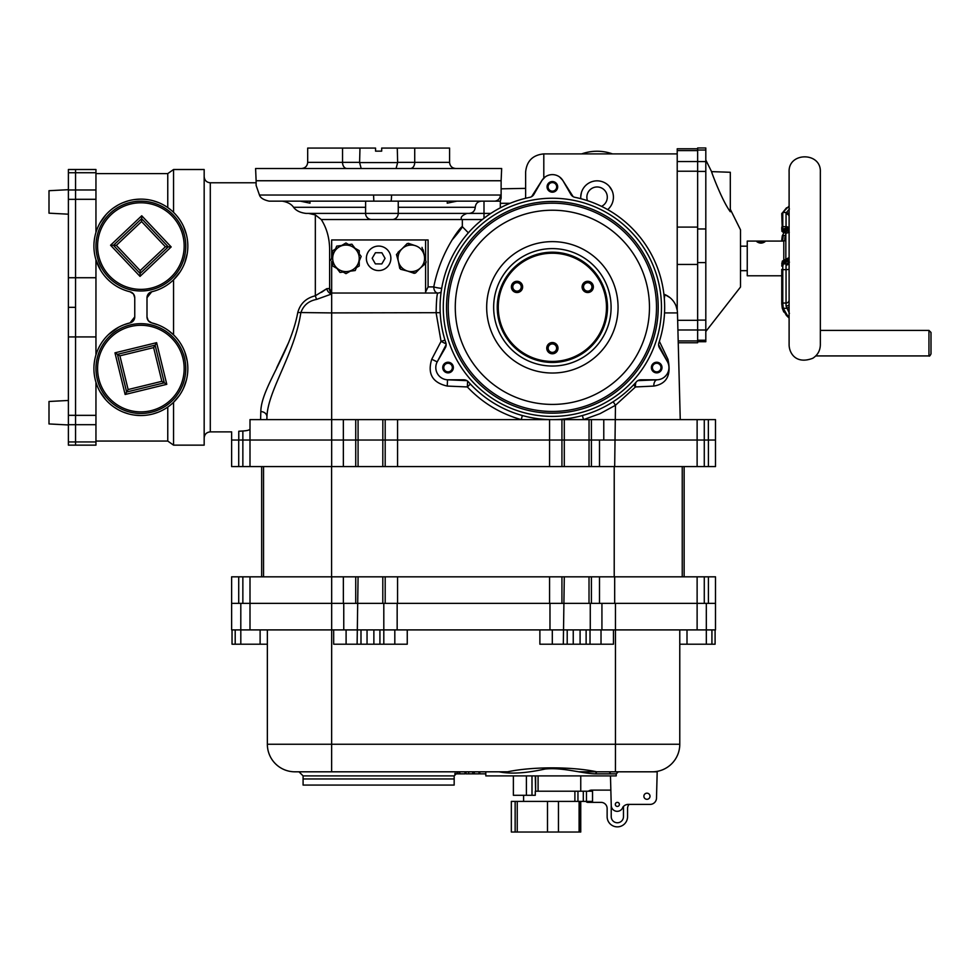 <?xml version="1.0" encoding="UTF-8"?>
<svg xmlns="http://www.w3.org/2000/svg" width="980" height="980" viewBox="0 0 980 980"><rect width="100%" height="100%" fill="white"/><g stroke="black" fill="none" stroke-linecap="round" stroke-linejoin="round"><path stroke-width="1.47" d="M588.331 791.203A6.125 6.125 0 0 1 591.822 790.113L610.846 790.113M629.111 804.396A6.125 6.125 0 0 0 627.555 808.488L627.555 816.646A10.204 10.204 0 0 1 617.327 826.863A10.204 10.204 0 0 1 607.135 816.61L607.135 808.488A6.125 6.125 0 0 0 601.01 802.363L587.743 802.363A2.046 2.046 0 0 1 586.016 801.407M623.476 806.418A4.079 4.079 0 0 1 623.476 806.442L623.476 816.646A6.125 6.125 0 0 1 617.351 822.771A6.125 6.125 0 0 1 611.226 816.646L611.226 806.442A4.079 4.079 0 0 1 611.275 805.83M577.955 801.407L577.955 791.203L535.631 791.203L592.533 791.203L592.533 801.407L511.34 801.407L511.34 832.032L580.748 832.032L580.748 801.407L580.748 832.032M511.34 801.407L511.34 832.032M303.089 778.953L303.089 785.078L454.169 785.078L454.169 778.953L303.089 778.953L303.089 775.891L454.169 775.891L454.169 778.953M110.569 245.221L116.338 245.38L140.177 270.615L140.103 273.493L168.291 246.85L141.647 218.663L113.46 245.306L140.103 273.493L140.018 276.385L171.182 246.936L141.733 215.772L110.569 245.221L140.018 276.385M140.103 273.493L168.291 246.85L171.182 246.936M168.291 246.85L165.412 246.776L141.573 221.541L141.733 215.772M110.029 213.432A44.921 44.921 0 0 1 184.571 235.69A44.921 44.921 0 0 1 128.025 289.112A44.921 44.921 0 0 1 110.029 213.432M114.966 352.837L119.903 355.826L128.123 389.55L126.628 392.012L164.309 382.825L155.122 345.144L117.441 354.331L126.628 392.012L125.134 394.487L166.784 384.319L156.616 342.669L114.966 352.837L125.134 394.487M128.123 389.55L161.847 381.33L166.784 384.319M161.847 381.33L153.627 347.606L156.616 342.669M130.23 324.944A44.921 44.921 0 0 1 183.983 381.183A44.921 44.921 0 0 1 108.413 399.62A44.921 44.921 0 0 1 130.23 324.944A44.921 44.921 0 0 1 183.983 381.183A44.921 44.921 0 0 1 108.413 399.62A44.921 44.921 0 0 1 130.23 324.944M424.083 254.775L422.025 247.389L426.129 262.15L415.398 273.089L400.563 269.267L396.459 254.506L401.812 249.03A13.267 13.267 0 0 1 424.083 254.775A13.267 13.267 0 0 1 407.986 271.178A13.267 13.267 0 0 1 401.812 249.03L407.178 243.567L401.812 249.03M414.601 245.478L407.178 243.567M396.692 254.261L398.505 261.881M336.704 246.115L330.75 260.239L336.704 246.115L351.906 244.204L361.167 256.417L355.213 270.541L347.606 271.497A13.267 13.267 0 0 1 333.727 253.171A13.267 13.267 0 0 1 356.536 250.317A13.267 13.267 0 0 1 347.606 271.497L340.011 272.452L347.606 271.497M335.38 266.339L339.803 272.183M398.272 260.901L399.754 268.422M402.56 248.344L397.941 252.375M407.006 270.884L414.271 273.359M408.317 243.297L415.569 245.772M424.316 255.756L423.127 249.741M420.028 268.312L425.798 263.265M334.021 266.756L332.685 265.984L332.685 262.787M332.685 255.645L332.685 250.672L334.021 249.9M344.629 243.775L345.965 243.003L348.733 244.608M359.231 261.011L359.231 265.984L356.463 267.589M350.276 271.166L345.965 273.653L343.184 272.048M359.231 253.869L359.231 250.672L354.919 248.173M332.685 250.672L335.466 249.067M341.64 245.49L345.965 243.003M336.998 268.483L332.685 265.984M381.808 263.926L375.377 263.889L372.18 258.291L375.438 252.73L381.882 252.767L385.067 258.365L381.808 263.926M389.195 264.514A12.25 12.25 0 0 1 367.978 264.392A12.25 12.25 0 0 1 378.697 246.078A12.25 12.25 0 0 1 389.195 264.514A12.25 12.25 0 0 1 368.002 264.416A12.25 12.25 0 0 1 378.623 246.078M931 353.878L931 332.441L928.954 330.407L928.954 355.924C929.359 356.524 930.032 355.85 931 353.878M787.565 212.893A3.062 2.23 21.1 0 1 789.108 214.277M786.046 213.897A3.062 2.817 0 0 1 789.108 216.703M786.046 227.875L786.046 212.489L789.108 215.551L789.108 227.25L786.94 227.679A1.017 0.723 -101.1 0 1 787.136 227.679L789.108 227.287M788.386 227.397A3.062 2.119 0 0 0 786.046 226.65L782.775 226.65L782.775 228.61A1.017 0.956 180 0 0 781.758 229.553L782.261 230.998A1.017 0.98 52.3 0 0 783.253 232.138L782.775 232.064M789.108 227.777L786.426 228.291A1.017 0.723 -101.1 0 1 786.94 227.679L782.653 229.21A1.017 0.968 52.7 0 0 782.285 229.871L781.758 213.518L782.775 212.489L782.775 226.65A1.017 0.711 180 0 0 781.758 227.348M782.261 230.998L786.426 229.43L786.426 228.291L782.285 229.871M782.285 213.064L786.56 207.76L783.277 212.538M781.758 227.948L781.758 229.553M789.108 228.916L786.426 229.43L787.136 230.802L783.253 232.138L789.108 230.851M789.28 232.309L785.838 233.35A1.017 1.017 180 0 0 784.894 232.334M786.156 233.264A1.017 0.98 50.6 0 0 785.164 232.138M785.838 232.432L785.838 233.35L781.758 231.072M782.285 262.971L786.426 260.656A1.017 0.698 71.3 0 0 787.136 261.599L783.277 263.902L782.775 266.487A1.017 0.649 180 0 1 781.758 265.85L782.285 262.971A1.017 0.943 37.3 0 0 783.277 263.902L786.438 263.902A3.062 2.805 38.2 0 0 788.839 262.922L789.108 262.726A3.062 2.45 0 0 1 786.046 265.09L786.438 263.902L789.427 262.162M786.046 265.09L786.046 269.647A3.062 0.747 0 0 0 789.108 268.9L789.108 262.726M789.108 268.9L789.108 300.076A3.062 2.977 0 0 1 786.046 303.041L782.775 303.041L783.277 308.296L782.285 308.222L781.758 303.812L782.261 308.235L786.426 315.462L782.285 308.222L783.78 312.007M789.427 313.404L786.046 306.042A3.062 1.85 0 0 0 789.108 304.204M786.34 315.376L789.108 318.084L786.426 315.438L787.136 315.046L783.277 308.296L786.438 308.296A3.062 0.98 -15.1 0 0 789.108 307.095M782.775 304.608A1.017 0.796 180 0 1 781.758 303.812L781.758 269.439M789.108 258.426L786.426 259.332L786.426 260.656L789.108 259.749M781.758 300.774L781.758 303.812M782.261 261.66A1.017 0.943 -143.1 0 1 782.432 261.023L781.758 263.951L782.261 261.66L786.426 259.332M785.838 258.72L785.838 233.35M785.838 237.638L784.821 238.091L785.838 233.902M785.838 235.457A1.017 0.649 16.8 0 1 785.164 235.519L783.253 235.519L782.775 239.843L781.758 240.149L782.261 236.07A1.017 0.649 17.8 0 1 783.253 235.519M781.758 241.08L782.285 235.874L784.135 232.358M781.758 275.784L747.25 275.784L747.25 241.08L783.792 241.08L785.838 239.034M765.013 241.68C762.293 243.567 759.573 243.567 756.842 241.68L765.013 241.68M292.003 180.749L501.123 180.749L501.662 168.499L255.596 168.499L256.123 180.749L292.003 180.749M396.067 168.499L397.66 162.582L397.268 148.078L381.685 148.078L381.685 151.141L381.685 148.078M397.268 148.078L449.575 148.078L449.575 162.374C449.93 166.086 451.976 168.131 455.7 168.499M375.56 150.528L375.56 148.078L359.979 148.078L359.599 162.582L361.191 168.499M381.685 151.141L375.56 151.141L375.56 148.078M342.535 148.078L342.535 162.374L307.683 162.374L307.683 148.078L359.979 148.078M612.476 153.897A45.938 45.938 0 0 0 581.691 153.897M592.594 284.102A5.611 5.611 0 0 0 582.867 284.102A5.611 5.611 0 0 0 587.731 292.53A5.611 5.611 0 0 0 592.594 284.102M552.377 353.78A5.611 5.611 0 0 0 557.24 345.352A5.611 5.611 0 0 0 547.514 345.352A5.611 5.611 0 0 0 552.377 353.78M512.148 284.102A5.611 5.611 0 0 0 517.011 292.53A5.611 5.611 0 0 0 521.875 284.102A5.611 5.611 0 0 0 512.148 284.102M525.317 354.184A54.108 54.108 0 0 0 606.473 307.328A54.108 54.108 0 0 0 525.317 260.472A54.108 54.108 0 0 0 525.317 354.184M517.011 291.134A4.226 4.226 0 0 1 513.349 284.8A4.226 4.226 0 0 1 520.662 284.8A4.226 4.226 0 0 1 517.011 291.134M587.731 291.134A4.226 4.226 0 0 1 584.08 284.8A4.226 4.226 0 0 1 591.393 284.8A4.226 4.226 0 0 1 587.731 291.134M552.377 352.384A4.226 4.226 0 0 1 548.714 346.05A4.226 4.226 0 0 1 556.028 346.05A4.226 4.226 0 0 1 552.377 352.384M640.932 379.811L656.637 379.811A12.25 12.25 0 0 0 667.27 361.387L659.418 347.79A6.125 6.125 0 0 1 658.915 342.792L658.915 342.792A112.296 112.296 0 0 0 574.929 197.323A6.125 6.125 0 0 1 570.862 194.383L563.01 180.798A12.25 12.25 0 0 0 541.732 180.798L533.892 194.383A6.125 6.125 0 0 1 529.812 197.323A112.296 112.296 0 0 0 445.827 342.792A6.125 6.125 0 0 1 445.324 347.79L437.472 361.375A12.25 12.25 0 0 0 448.105 379.811L463.81 379.811A6.125 6.125 0 0 1 468.391 381.869A112.296 112.296 0 0 0 636.363 381.869A6.125 6.125 0 0 1 640.932 379.811M453.36 367.561A5.304 5.304 0 0 1 445.398 372.155A5.304 5.304 0 0 1 445.398 362.955A5.304 5.304 0 0 1 453.36 367.561M557.681 186.874A5.304 5.304 0 0 1 549.719 191.468A5.304 5.304 0 0 1 549.719 182.268A5.304 5.304 0 0 1 557.681 186.874M662.002 367.561A5.304 5.304 0 0 1 654.04 372.155A5.304 5.304 0 0 1 654.04 362.955A5.304 5.304 0 0 1 662.002 367.561M658.915 342.804A112.296 112.296 0 0 0 658.915 342.792A112.296 112.296 0 0 0 574.929 197.323L574.929 197.323A6.125 6.125 0 0 1 570.862 194.383M552.377 416.427A109.099 109.099 0 0 0 646.849 252.779A109.099 109.099 0 0 0 457.893 252.779A109.099 109.099 0 0 0 552.377 416.427M552.377 411.453A104.125 104.125 0 0 0 642.549 255.266A104.125 104.125 0 0 0 462.193 255.266A104.125 104.125 0 0 0 552.377 411.453M552.377 413.18A105.852 105.852 0 0 0 644.044 254.408A105.852 105.852 0 0 0 460.698 254.408A105.852 105.852 0 0 0 552.377 413.18M552.377 362.453A55.125 55.125 0 0 0 600.115 279.766A55.125 55.125 0 0 0 504.627 279.766A55.125 55.125 0 0 0 552.377 362.453M704.277 466.578L231.623 466.578L231.623 440.032L715.498 440.032L704.277 440.032L704.277 466.578L708.418 466.578L708.418 440.032M552.536 419.624L715.498 419.624L715.498 466.578L708.418 466.578M238.716 576.828L231.623 576.828L231.623 603.374L249.998 603.374L249.998 576.828L238.716 576.828L238.716 603.374M343.76 629.907L331.669 629.907L331.669 603.374L382.8 603.374L382.8 576.828L549.56 576.828L549.56 603.374L715.498 603.374L715.498 629.907L343.76 629.907L343.76 603.374L249.998 603.374L331.669 603.374L331.669 576.828L249.998 576.828M331.669 576.828L382.8 576.828M549.56 576.828L715.498 576.828L715.498 603.374M684.138 576.828L684.138 466.578M614.215 576.828L614.215 466.578M331.583 576.828L331.583 466.578M261.66 576.828L261.66 466.578M249.998 466.578L249.998 440.032L358.08 440.032L358.08 466.578M599.503 466.578L599.503 440.032L589.041 440.032L589.017 466.578M614.681 466.578L615.465 405.279L635.481 386.953L653.819 386.071C666.817 383.915 671.52 374.973 667.907 359.231L659.418 341.383A6.125 2.377 152.5 0 0 659.356 341.444M697.123 466.578L697.123 419.624M407.251 629.907L407.251 644.203L383.805 644.203L383.805 603.374L382.8 603.374L397.574 603.374L397.574 576.828M599.503 603.374L599.503 576.828M697.123 629.907L697.123 603.374L614.681 603.374L614.681 576.828M697.123 603.374L697.123 576.828M485.81 773.845L479.771 773.845L479.771 771.811L479.024 771.811L479.024 773.845L474.32 773.845L474.32 771.811M468.673 771.811L468.673 773.845L465.99 773.845L466.015 771.811L465.022 771.811L464.986 773.845L459.779 773.845L459.779 771.811M331.632 771.811L331.669 629.907L240.811 629.907L240.811 644.203L267.356 644.203L267.356 629.907L267.356 744.249A27.563 27.563 0 0 0 294.919 771.811L507.371 771.811M303.089 775.891L298.998 771.811L458.248 771.811L454.169 775.891M496.027 771.811L507.53 771.811C532.422 766.544 571.879 766.532 596.808 771.811L657.188 771.811L656.49 798.431A6.444 6.444 0 0 1 650.365 804.396L627.96 804.396A6.86 6.86 0 0 0 622.876 807.116A5.941 5.941 0 0 1 611.251 805.425L610.466 775.891M578.849 771.811L596.783 771.811M240.798 629.907L231.623 629.907L231.623 603.374L240.811 603.374L240.798 629.907M616.346 771.811L615.55 771.811M249.998 629.907L249.998 603.374M708.418 576.828L708.418 603.374L706.311 603.374L706.323 644.203L711.921 644.203L711.921 629.907M590.266 629.907L590.266 603.374L589.017 603.374L589.017 576.828M564.296 576.828L563.316 644.203L539.882 644.203L539.882 629.907M549.976 629.907L549.976 603.374L397.157 603.374L397.157 629.907M358.08 576.828L357.112 644.203L333.678 644.203L333.678 629.907M679.777 644.203L679.777 744.249A27.563 27.563 0 0 1 652.215 771.811A27.563 27.563 0 0 0 679.777 744.249L679.777 629.907L679.777 644.203L706.323 644.203M596.11 771.799L596.808 771.811L595.473 773.845C581.606 773.539 562.74 767.132 544.978 769.043C525.929 773.245 510.629 774.163 499.065 771.811M294.919 771.811A27.563 27.563 0 0 1 267.356 744.249L615.465 744.249L615.44 771.811M615.465 764.657L615.465 737.095M485.81 771.811L485.81 775.891L616.224 775.891L616.224 773.845L595.473 773.845L610.356 773.845A2.046 2.046 0 0 0 608.311 771.811M618.331 771.811L616.224 773.845M383.805 644.203L379.922 644.203L379.922 629.907M379.922 644.203L373.87 644.203L373.87 629.907M373.87 644.203L367.047 644.203L367.047 629.907M367.047 644.203L360.995 644.203L360.995 629.907M360.995 644.203L357.112 644.203M590.021 629.907L590.021 644.203L613.456 644.203L613.456 629.907M590.021 644.203L586.126 644.203L586.126 629.907M586.126 644.203L580.087 644.203L580.087 629.907M580.087 644.203L573.251 644.203L573.251 629.907M573.251 644.203L567.212 644.203L567.212 629.907M567.212 644.203L563.316 644.203M715.094 644.203L715.094 629.907L715.094 644.203L711.921 644.203L715.094 644.203M240.811 644.203L235.2 644.203L235.2 629.907M235.2 644.203L232.04 644.203L232.04 629.907M267.356 644.203L267.356 629.907M513.373 795.282L513.373 775.891L513.373 795.282L513.373 775.891L513.373 795.282L526.395 795.282L526.395 775.891M535.631 775.891L535.631 791.203L535.276 775.891M526.395 795.282L535.276 795.282L535.276 791.203M468.673 773.845L472.752 773.845L472.752 771.811M472.752 773.845L474.32 773.845M454.72 773.845L459.779 773.845M465.022 773.845L465.022 771.811M465.99 773.845L465.99 771.811M617.351 802.363A2.046 2.046 0 0 0 615.305 804.396A2.046 2.046 0 0 0 617.351 806.442A2.046 2.046 0 0 0 619.385 804.396A2.046 2.046 0 0 0 617.351 802.363M650.01 796.238A3.062 3.062 0 0 0 646.947 793.175A3.062 3.062 0 0 0 643.885 796.238A3.062 3.062 0 0 0 646.947 799.3A3.062 3.062 0 0 0 650.01 796.238M705.808 331.522L740.513 287.018L740.513 229.847L730.308 209.316M730.308 211.741C721.99 200.655 711.198 171.414 711.566 171.623C711.186 171.39 722.052 200.765 730.308 211.741L730.308 172.272L711.566 171.623L711.982 172.811M697.638 341.726L705.808 341.726L705.808 147.968L697.638 147.968L697.638 150.026L705.808 150.026M705.808 330.015L697.638 330.015L697.638 320.105L705.808 320.105M705.808 171.439L697.638 171.439L697.638 150.026M697.638 338.921L697.638 206.4M75.546 169.516L95.954 169.516L95.954 189.973L68.392 189.973L68.392 169.516L75.546 169.516L68.392 169.516L75.546 169.516L75.546 189.973L75.546 172.737L68.392 172.737M95.954 382.274L95.954 445.141L68.392 445.141L68.392 189.973M95.954 424.683L75.546 424.683L75.546 445.141L75.546 199.308L75.546 277.732L68.392 277.732M68.392 400.465L49 401.482L49 423.948L68.392 424.965M68.392 189.691L49 190.708L49 213.175L68.392 214.191M609.291 186.323L612.047 190.635M580.76 196.49L581.446 192.448M481.462 201.157C477.713 201.513 475.643 203.546 475.251 207.282C474.871 211.019 472.801 213.064 469.04 213.407L466.958 213.407C461.948 215.429 460.196 217.474 461.715 219.532L371.702 219.532A6.125 6.125 0 0 1 365.577 213.407L306.005 213.407C300.174 212.685 296.034 210.639 293.559 207.282C291.379 204.122 287.63 202.088 282.326 201.157M316.528 299.427L315.34 295.789L326.769 288.696L329.623 288.475L331.669 293.976L316.528 299.427C308.541 300.958 303.298 305.454 300.811 312.914C294.453 354.429 267.638 390.922 266.94 416.88A6.125 5.133 1.5 0 0 260.815 411.6C261.158 387.676 290.203 353.413 297.773 312.51C300.223 303.629 306.079 298.055 315.34 295.789L315.34 214.914L321.281 219.532L371.702 219.532A6.125 6.125 0 0 1 365.577 213.407L365.626 201.157M490.821 213.407L398.248 213.407L398.248 201.157M390.898 201.157L269.194 201.157C263.596 199.92 260.349 197.874 259.455 195.032L256.123 185.428L256.123 180.749L501.123 180.749L501.123 198.144L500.327 201.157L390.898 201.157A6.125 0.649 -90 0 0 391.535 195.032L373.576 195.032L373.833 201.157M398.248 213.407A6.125 6.125 0 0 1 392.123 219.532A6.125 6.125 0 0 0 398.248 213.407L365.577 213.407M482.356 219.532L461.715 219.532M391.535 195.032L500.4 195.032C501.368 198.168 501.368 198.168 500.4 195.032C501.368 198.168 501.368 198.168 500.4 195.032A6.125 6.088 90 0 1 494.312 201.157M419.465 201.157L443.866 201.157M457.746 201.157L473.769 201.157M315.34 214.914L308.602 213.407M456.839 201.157L447.223 203.179L447.37 201.157M309.888 201.157L310.023 203.179L300.419 201.157M331.669 261.44L331.669 293.032A6.125 6.125 0 0 1 329.623 288.475L329.623 248.736C329.402 237.687 326.622 227.96 321.281 219.532M440.204 312.681L331.669 312.914L331.669 293.976A6.125 4.851 66 0 1 326.769 288.696L321.526 292.322M249.998 428.885C249.851 430 247.462 430.71 242.856 430.992L238.777 431.249C229.369 432.021 229.369 432.021 238.777 431.249L238.777 440.032L231.623 440.032L231.623 431.874L210.296 431.874L210.296 182.782C206.572 182.427 204.526 180.381 204.171 176.657M260.815 411.6L260.594 419.624M288.843 342.045L276.666 367.868M238.777 431.249C229.369 432.021 229.369 432.021 238.777 431.249M238.777 440.032L249.998 440.032L249.998 419.624L552.206 419.624M382.837 419.624L382.8 466.578M385.189 466.578L385.189 440.032L564.296 440.032L564.296 466.578M266.94 416.88L266.866 419.624M697.638 340.942L678.197 340.942L678.246 342.755L697.638 342.755L697.638 161.565L705.808 161.602M697.638 320.313L677.658 320.313L677.915 329.978L697.638 329.978L697.638 183.064M669.879 297.565L664.93 294.613A20.421 20.421 0 0 1 677.462 312.914L680.255 419.624M466.897 380.644L447.517 379.799A12.25 12.25 0 0 1 437.19 361.902L446.145 344.703M657.115 379.799L637.858 380.644M658.597 344.703L667.564 361.902A12.25 12.25 0 0 1 665.42 376.161M531.626 196.649L542.038 180.283A12.25 12.25 0 0 1 562.704 180.283L573.129 196.649M656.698 371.849A4.288 4.288 0 0 1 652.974 365.418A4.288 4.288 0 0 1 660.41 365.418A4.288 4.288 0 0 1 656.698 371.849M448.056 371.849A4.288 4.288 0 0 1 444.344 365.418A4.288 4.288 0 0 1 451.768 365.418A4.288 4.288 0 0 1 448.056 371.849M552.377 191.161A4.288 4.288 0 0 1 548.653 184.73A4.288 4.288 0 0 1 556.089 184.73A4.288 4.288 0 0 1 552.377 191.161M559.605 176.988L562.704 180.283M542.038 180.283L545.137 176.988M664.526 376.982L666.278 375.181M525.623 198.266L525.623 172.076L525.623 198.266M676.016 305.87L677.217 310.256L677.217 148.788L697.638 148.788M444.981 340.146L441.049 341.383L436.125 312.914C436.357 300.799 436.909 294.171 437.803 293.032L425.59 293.032L425.59 263.461M663.877 294.049A6.125 6.125 0 0 0 664.93 294.613L664.317 298.508M441.698 288.316A6.125 0.931 10.1 0 1 433.773 286.907C443.597 236.388 479.735 208.311 452.111 239.941M457.893 231.966L454.328 236.707M425.59 260.178L425.59 239.953L331.669 239.953L331.669 258.071M425.59 291.954L428.089 286.907L428.089 239.953L425.59 239.953M329.28 288.304A6.125 5.905 -54 0 0 331.669 293.032L425.59 293.032M607.686 209.61A16.329 16.329 0 0 0 603.227 182.047A16.329 16.329 0 0 0 580.822 198.695A16.329 16.329 0 0 1 603.227 182.047A16.329 16.329 0 0 1 607.686 209.61M331.669 466.578L331.669 312.914L297.773 312.51M428.089 286.907L433.773 286.907A6.125 4.03 90 0 0 437.803 293.032A6.125 6.125 0 0 0 441.123 292.052A6.125 6.125 0 0 1 437.803 293.032L431.764 293.032M446.084 343.907L441.049 341.383L431.751 359.231C427.268 373.748 432.437 382.702 447.248 386.071L467.35 386.953C482.319 402.768 500.278 413.658 521.238 419.624L522.352 415.532M437.19 361.902L431.751 359.231M467.607 381.122L467.35 386.953L470.388 384.062M613.186 401.727L615.465 405.279L600.029 413.658L583.517 419.624L582.39 415.532M633.668 384.797A6.125 1.458 -136.9 0 0 635.481 386.953A6.125 1.923 -92.5 0 1 635.885 382.396M657.188 379.799A6.125 3.675 -92.5 0 0 653.819 386.071M667.564 361.902A6.125 3.32 152.5 0 1 667.907 359.231M204.171 437.999C204.526 434.275 206.572 432.229 210.296 431.874M167.764 407.08L167.764 441.061L173.546 445.141L204.171 445.141L204.171 169.516L173.546 169.516L173.546 212.342M168.768 330.799L173.546 334.841L173.546 279.815L180.124 271.864M184.742 262.836L187.266 253.355M186.457 234.796L183.53 226.454M173.546 445.141L173.546 402.315L179.193 395.724M183.542 388.19L186.47 379.836M187.266 361.277L184.742 351.808M157.731 324.748L151.716 322.885A46.954 46.954 0 0 1 179.597 395.136A46.954 46.954 0 0 1 102.153 395.136A46.954 46.954 0 0 1 130.034 322.885L124.117 324.711M118.458 327.32L108.498 334.56M100.021 391.731L105.901 399.913M113.545 406.761L118.017 409.603M122.99 412.004L128.441 413.866M134.358 415.079L140.544 415.532M152.733 414.013L158.221 412.213M148.323 320.717L151.716 322.885A6.125 6.125 0 0 1 147 316.932L148.225 320.607M133.427 293.939L130.034 291.771A46.954 46.954 0 0 1 102.153 219.52A46.954 46.954 0 0 1 179.597 219.52A46.954 46.954 0 0 1 151.716 291.771C160.083 289.737 167.36 285.756 173.546 279.815M147 297.724A6.125 6.125 0 0 1 151.716 291.771L147 297.724L147 316.932M100.818 270.59L95.954 259.774L95.954 277.732L75.546 277.732L75.546 415.324L68.392 415.324M95.954 354.882L95.954 277.732M68.392 424.683L75.546 424.683L75.546 178.972L75.546 437.999M75.546 189.973L75.546 199.308L95.954 199.308L95.954 232.382M95.954 189.973L95.954 199.308M130.034 291.771A6.125 6.125 0 0 1 134.75 297.724L133.525 294.049M134.75 316.932A6.125 6.125 0 0 1 130.034 322.885L134.75 316.932L134.75 297.724M158.221 202.444L152.721 200.643M140.544 199.124L134.358 199.577M128.441 200.79L123.002 202.652M118.029 205.053L113.558 207.882M105.926 214.718L100.034 222.901M574.893 791.203L574.893 801.407M583.308 791.203L583.308 801.407M586.469 791.203L586.469 801.407M558.453 801.407L558.453 832.032M547.489 801.407L547.489 832.032M517.232 801.407L517.232 832.032M515.137 801.407L515.137 832.032M580.319 801.407L580.319 832.032M579.094 801.407L579.094 832.032M141.573 221.541L116.338 245.38M140.177 270.615L165.412 246.776M111.144 214.62A43.279 43.279 0 0 1 182.99 236.07A43.279 43.279 0 0 1 128.49 287.557A43.279 43.279 0 0 1 111.144 214.62M153.627 347.606L119.903 355.826M130.622 326.524A43.279 43.279 0 0 1 182.427 380.718A43.279 43.279 0 0 1 109.588 398.493A43.279 43.279 0 0 1 130.622 326.524M786.438 212.538L789.427 208.973M789.108 206.486L787.136 207.834M789.108 230.423L787.136 230.802M781.758 302.048A1.017 0.992 180 0 0 782.775 303.041L782.775 269.647L786.046 269.647L786.046 306.042M787.136 315.046L789.108 316.981M782.775 266.487L782.775 269.647L781.758 269.39M789.108 260.937L787.136 261.599M784.821 240.798L784.821 238.091M782.775 241.08L782.775 239.843M783.792 259.774L783.792 241.08M414.724 148.078L414.724 162.374L449.575 162.374M397.66 162.374L414.724 162.374A6.125 4.337 -90 0 1 410.387 168.499M397.66 162.582L359.599 162.582M346.859 168.499A6.125 4.337 90 0 1 342.535 162.374L359.599 162.374M552.377 404.422A97.094 97.094 0 0 0 636.461 258.781A97.094 97.094 0 0 0 468.281 258.781A97.094 97.094 0 0 0 552.377 404.422M552.377 366.042A58.714 58.714 0 0 0 603.227 277.965A58.714 58.714 0 0 0 501.527 277.965A58.714 58.714 0 0 0 552.377 366.042M552.377 373.025A65.697 65.697 0 0 0 609.266 274.486A65.697 65.697 0 0 0 495.476 274.486A65.697 65.697 0 0 0 552.377 373.025M682.239 576.828L682.239 466.578M263.546 576.828L263.546 466.578M238.716 466.578L238.716 440.032M242.856 466.578L242.856 430.992M343.355 466.578L343.343 419.624M355.728 466.578L355.728 419.624M397.574 466.578L397.574 419.624M549.56 466.578L549.56 419.624M561.932 466.578L561.932 419.624M591.405 466.578L591.405 419.624M242.856 603.374L242.856 576.828M343.355 603.374L343.355 576.828M355.728 603.374L355.728 576.828M385.189 603.374L385.189 576.828M561.932 603.374L561.932 576.828M591.405 603.374L591.405 576.828M704.277 603.374L704.277 576.828M679.777 744.249L615.465 744.249L615.465 603.374M601.928 629.907L601.928 603.374M394.818 644.203L394.818 629.907M346.099 644.203L346.099 629.907M601.022 644.203L601.022 629.907M552.304 644.203L552.304 629.907M687.005 644.203L687.005 629.907M260.117 644.203L260.117 629.907M538.081 791.203L538.081 775.891M531.993 795.282L531.993 775.891M455.149 773.845L455.149 773.232M697.638 340.244L705.808 340.244M697.638 262.579L705.808 262.579M697.638 228.965L705.808 228.965M75.546 199.344L68.392 199.344M75.546 307.328L68.392 307.328M95.954 336.924L68.392 336.924M95.954 441.931L68.392 441.931M483.998 201.157L483.998 218.258M373.576 195.032L259.455 195.032M365.577 207.282L293.559 207.282M475.251 207.282L398.248 207.282M358.08 419.624L358.08 440.032M385.189 419.624L385.189 440.032M564.296 419.624L564.296 440.032M589.041 419.624L589.041 440.032M603.778 419.624L603.778 440.032M704.277 419.624L704.277 440.032M708.356 419.624L708.356 440.032M543.802 178.115L543.802 153.897C532.765 154.975 526.701 161.039 525.623 172.076M677.217 150.602L697.638 150.602M677.217 264.441L697.638 264.441M677.217 227.103L697.638 227.103M677.217 171.231L697.638 171.231M677.217 161.565L697.638 161.565M677.462 312.914L664.526 312.914M601.536 206.364A10.204 10.204 0 0 0 606.424 193.048A10.204 10.204 0 0 0 593.268 187.707A10.204 10.204 0 0 0 587.486 200.667M447.517 379.799L447.248 386.071M95.954 173.595L167.764 173.595L167.764 207.576M95.954 172.725L75.546 172.725M95.954 415.349L75.546 415.349M523.59 795.282L523.59 801.407L523.59 795.282M815.789 355.924L928.954 355.924M820.346 330.407L928.954 330.407M789.108 344.899L789.108 344.899C789.194 353.021 795.907 364.768 812.837 358.239C817.663 355.091 820.162 350.644 820.346 344.899L820.346 171.966C821.314 151.814 788.141 151.814 789.108 171.966L789.108 344.899M820.346 344.286L820.346 344.899M789.108 171.966L789.108 206.021L782.322 212.954M786.046 212.489L782.775 212.489M786.426 315.462L789.108 318.084M789.108 257.593L782.432 261.023M747.25 246.176L740.513 246.176M747.25 270.676L740.513 270.676M307.549 163.66L307.683 162.374C307.316 166.086 305.27 168.131 301.558 168.499M501.123 188.834L525.623 188.368M231.623 629.907L231.623 603.374L231.623 629.907M580.748 791.203L580.748 775.891L580.748 791.203M459.265 773.845L459.265 771.811M705.808 160.022L711.566 171.623M75.546 445.141L68.392 445.141M256.123 182.782L210.296 182.782M500.327 203.301L510.078 203.301M677.217 153.897L543.802 153.897M500.327 207.821L500.327 201.157M468.367 232.824L462.34 226.699L462.34 219.532M167.764 441.061L95.954 441.061M167.764 173.595L173.546 169.516M525.525 198.291L525.623 197.176"/></g></svg>
